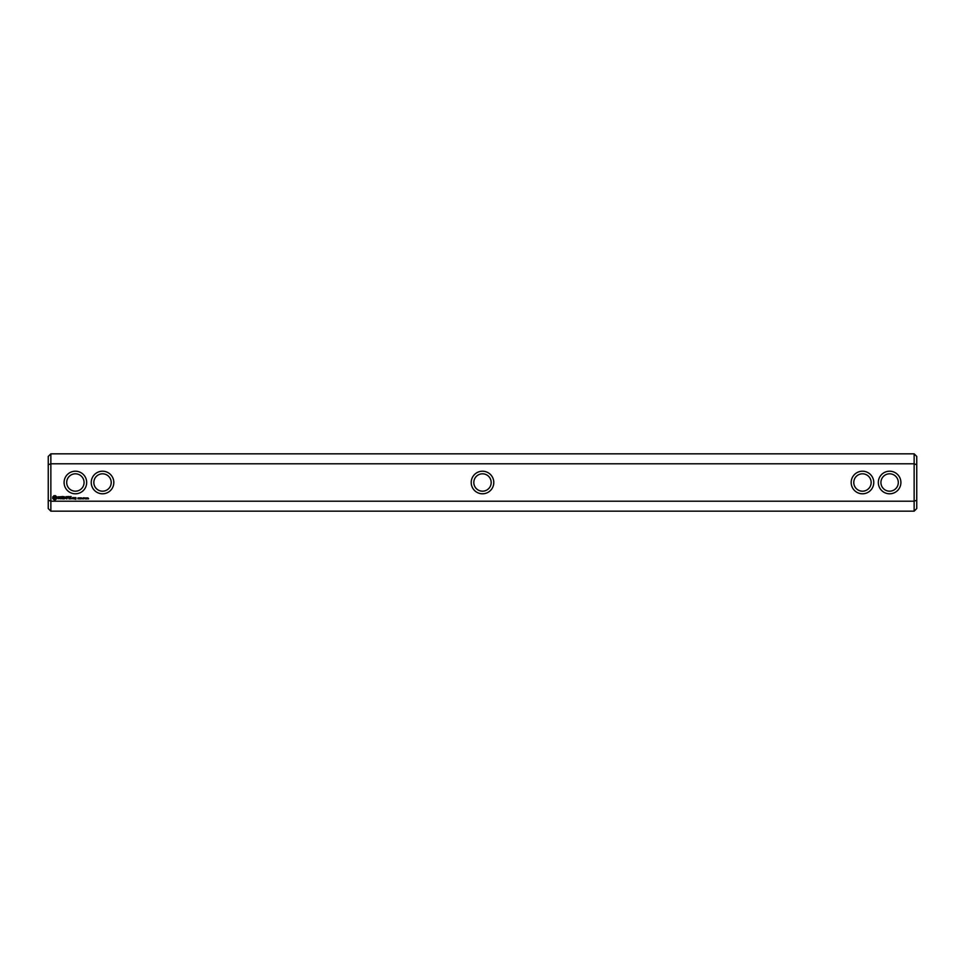 <?xml version="1.0" encoding="UTF-8"?>
<svg xmlns="http://www.w3.org/2000/svg" width="965" height="965" viewBox="0 0 965 965"><rect width="100%" height="100%" fill="white"/><g stroke="black" fill="none" stroke-linecap="round" stroke-linejoin="round"><path stroke-width="1.45" d="M50.855 453.84L50.855 463.791L48.25 464.78L48.25 456.445L50.855 453.84L914.145 453.84L914.145 463.791L50.855 463.791L50.855 501.209L914.145 501.209L916.75 500.22L916.75 508.555L914.145 511.161L914.145 463.791L916.75 464.78L916.75 456.445L914.145 453.84M50.855 511.161L48.25 508.555L48.25 500.22L50.855 501.209L50.855 511.161L914.145 511.161M878.319 482.5A11.29 11.29 0 0 0 895.255 492.283A11.29 11.29 0 0 0 895.255 472.717A11.29 11.29 0 0 0 878.319 482.5M851.178 482.5A11.29 11.29 0 0 0 868.114 492.283A11.29 11.29 0 0 0 868.114 472.717A11.29 11.29 0 0 0 851.178 482.5M482.5 471.209A11.29 11.29 0 0 0 471.209 482.5A11.29 11.29 0 0 0 482.5 493.791A11.29 11.29 0 0 0 493.791 482.5A11.29 11.29 0 0 0 482.5 471.209M88.623 498.784L87.887 498.917L87.912 497.868L88.623 498.784M87.489 498.338L86.934 498.869L86.971 497.868L87.489 498.338M86.621 497.94L86.331 498.941L86.621 497.94M85.668 497.94L85.378 498.941L85.668 497.94M84.329 497.819L83.798 498.917L83.412 497.819L84.329 497.819M83.364 497.819L82.664 498.917L83.364 497.819M82.375 498.423L81.591 498.845L82.29 498.628L81.711 497.892L82.375 498.423M80.686 497.819L80.686 498.917L79.986 497.94L79.854 498.917L79.854 497.819L80.553 498.712L80.686 497.819M79.637 498L78.949 498.917L78.949 497.819L79.637 498M78.66 498.423L77.876 498.845L78.563 498.628L77.996 497.892L78.66 498.423M75.077 497.578L75.716 499.014L74.944 499.146L75.861 499.267L75.982 497.711L75.077 497.578M73.907 497.578L73.907 498.905L74.812 497.868L73.907 497.578M73.545 498.772L73.545 497.711L72.628 497.578L72.496 498.772L73.545 498.772M71.145 496.529L69.697 496.661L69.83 498.905L71.277 498.772L69.963 498.64L71.012 497.711L69.963 496.782L71.145 496.529M68.998 496.529L68.998 498.905L68.998 496.529M68.31 496.529L66.862 496.661L66.995 498.905L67.128 497.844L68.189 497.711L67.128 496.782L68.31 496.529M66.066 496.589L65.246 497.988L64.172 496.649L64.305 498.905L64.438 497.144L65.234 498.374L66.054 497.132L66.32 498.772L66.066 496.589M62.23 496.529L62.11 498.772L63.557 498.905L62.363 498.64L63.425 497.711L62.363 496.782L63.69 496.661L62.23 496.529M60.035 496.782L60.699 496.782L60.831 498.905L60.964 496.782L61.748 496.661L60.035 496.782M57.924 496.854L59.42 498.073L58.033 498.628L59.685 498.591L58.19 497.361L59.565 496.806L57.924 496.854M53.98 495.696L52.737 496.951L52.737 498.483L53.98 499.725L55.524 499.725L56.766 498.483L56.766 496.951L55.524 495.696L53.98 495.696M113.822 482.5A11.29 11.29 0 0 0 96.886 472.717A11.29 11.29 0 0 0 96.886 492.283A11.29 11.29 0 0 0 113.822 482.5M86.681 482.5A11.29 11.29 0 0 0 69.745 472.717A11.29 11.29 0 0 0 69.745 492.283A11.29 11.29 0 0 0 86.681 482.5M916.75 464.78L916.75 500.22M48.25 500.22L48.25 464.78M482.5 473.815A8.685 8.685 0 0 0 473.815 482.5A8.685 8.685 0 0 0 482.5 491.185A8.685 8.685 0 0 0 491.185 482.5A8.685 8.685 0 0 0 482.5 473.815M111.216 482.5A8.685 8.685 0 0 0 98.189 474.973A8.685 8.685 0 0 0 98.189 490.027A8.685 8.685 0 0 0 111.216 482.5M853.784 482.5A8.685 8.685 0 0 0 866.811 490.027A8.685 8.685 0 0 0 866.811 474.973A8.685 8.685 0 0 0 853.784 482.5M880.924 482.5A8.685 8.685 0 0 0 893.952 490.027A8.685 8.685 0 0 0 893.952 474.973A8.685 8.685 0 0 0 880.924 482.5M84.076 482.5A8.685 8.685 0 0 0 71.048 474.973A8.685 8.685 0 0 0 71.048 490.027A8.685 8.685 0 0 0 84.076 482.5M86.524 498.7L86.223 497.952L86.524 498.7M85.571 498.7L85.27 497.952L85.571 498.7M72.761 497.844L73.28 498.64L72.761 497.844M54.752 496.649L55.813 497.711L54.752 498.772L53.69 497.711L54.752 496.649"/></g></svg>
